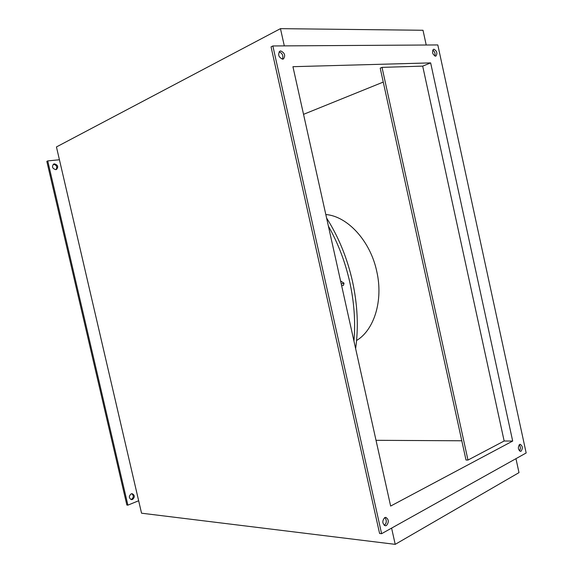 <?xml version="1.0" encoding="UTF-8"?>
<svg xmlns="http://www.w3.org/2000/svg" width="573" height="573" viewBox="0 0 573 573"><rect width="100%" height="100%" fill="white"/><g stroke="black" fill="none" stroke-linecap="round" stroke-linejoin="round"><path stroke-width="0.86" d="M356.585 340.498C374.176 330.012 383.459 300.474 376.762 271.416C370.344 240.825 347.403 216.179 325.815 214.531M355.632 348.628C358.626 327.255 357.581 304.85 352.495 281.415C347.195 258.008 338.557 236.878 326.589 218.019M353.942 341.021C355.589 322.012 354.2 302.379 349.774 282.138C345.218 261.911 338.091 243.239 328.393 226.127M56.039 169.608C57.522 166.886 56.684 165.124 53.525 164.315L53.232 164.365M54.435 163.864L53.661 164.086C51.642 166.729 52.351 168.584 55.782 169.651L56.526 169.436C58.568 166.807 57.866 164.952 54.435 163.864M130.938 499.534L131.468 499.391C133.81 497.428 133.881 495.538 131.683 493.718M131.181 493.854C128.696 496.161 128.782 498.095 131.446 499.649L132.499 499.491C134.984 497.163 134.884 495.237 132.205 493.704L131.181 493.854M280.756 50.94L279.868 51.155C277.661 54.578 278.571 57.25 282.589 59.169L283.434 58.969C285.669 55.567 284.774 52.895 280.756 50.94M384.691 517.62C382.033 520.943 382.234 523.672 385.292 525.792L386.453 525.541C389.096 522.182 388.888 519.46 385.815 517.369L384.691 517.62M384.297 525.398L384.426 525.334C386.782 522.877 386.904 520.291 384.784 517.562M519.618 444.462C517.713 447.312 517.992 449.612 520.456 451.359L521.079 451.195C522.97 448.33 522.683 446.03 520.22 444.311L519.618 444.462M433.969 49.221L433.503 49.314C431.798 52.086 432.457 54.371 435.473 56.161L435.924 56.075C437.636 53.318 436.984 51.033 433.969 49.221M434.857 56.039C435.473 53.518 434.764 51.534 432.73 50.109M519.453 450.894C520.75 448.86 520.685 446.811 519.245 444.748M272.863 45.955L271.05 46.879L379.584 533.463L381.611 533.692L526.164 452.971L437.815 44.945L272.863 45.955L381.611 533.692M282.417 59.162C283.52 55.638 282.403 53.203 279.072 51.849M426.212 45.009L423.01 30.269L280.462 28.65L56.448 146.939L138.659 500.745L127.886 505.15L126.862 505.035L46.836 161.371L47.738 160.913L127.886 505.15M59.427 159.752L47.738 160.913M341.658 285.777L343.478 285.297L344.029 283.184L340.584 280.971M430.645 62.894L292.939 66.69L390.643 506.066L512.685 441.06L430.645 62.894L422.688 66.117L504.147 441.009L467.976 460.062L382.026 67.378L422.688 66.117M512.685 441.06L504.147 441.009M280.462 28.65L284.301 45.883M515.965 458.665L518.995 472.632L395.22 544.35L141.552 513.2L138.659 500.745M395.22 544.35L391.603 528.113M461.802 440.78L376.024 440.315M383.251 82.075L303.532 114.342M467.976 460.062L466.007 460.012L380.207 68.151L382.026 67.378M344.029 283.184L341.243 283.921"/></g></svg>

